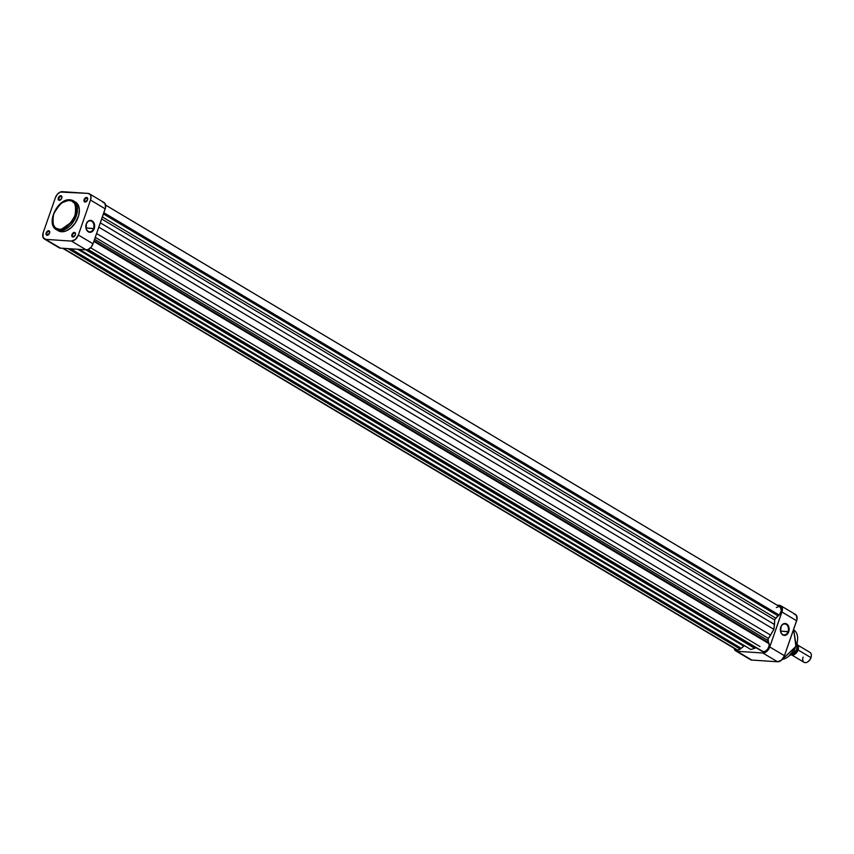 <?xml version="1.0" encoding="UTF-8"?>
<svg xmlns="http://www.w3.org/2000/svg" width="854" height="854" viewBox="0 0 854 854"><rect width="100%" height="100%" fill="white"/><g stroke="black" fill="none" stroke-linecap="round" stroke-linejoin="round"><path stroke-width="1.28" d="M85.507 201.8A2.018 1.281 -59.2 0 0 86.35 201.555A2.018 1.281 120.8 0 1 85.507 201.8A2.018 1.281 120.8 0 1 85.112 201.683A2.018 1.281 120.8 0 1 84.898 199.569A2.018 1.281 120.8 0 1 86.798 198.085L86.628 197.455A2.498 1.591 120.8 0 1 87.684 199.195A2.498 1.591 120.8 0 1 86.222 201.651A2.498 1.591 120.8 0 1 85.026 202.046L87.524 199.868L86.948 197.52L84.322 199.195L84.066 201.298L85.026 202.046A2.498 1.591 120.8 0 1 84.14 199.644A2.498 1.591 120.8 0 1 86.628 197.455L86.798 198.085A2.018 1.281 120.8 0 1 87.183 198.203A2.018 1.281 120.8 0 1 87.663 199.356A2.018 1.281 -59.2 0 0 86.798 198.085L87.471 198.491L86.798 198.085A2.018 1.281 -59.2 0 0 84.781 199.857A2.018 1.281 -59.2 0 0 85.507 201.8M73.327 236.771A2.018 1.281 -59.2 0 0 74.17 236.515A2.018 1.281 120.8 0 1 73.327 236.771A2.018 1.281 120.8 0 1 72.942 236.654A2.018 1.281 120.8 0 1 72.718 234.53A2.018 1.281 120.8 0 1 74.618 233.057L74.458 232.427A2.498 1.591 120.8 0 1 75.504 234.167A2.498 1.591 120.8 0 1 74.042 236.611A2.498 1.591 120.8 0 1 72.857 237.017L75.163 235.277L75.504 233.537L74.768 232.491L73.017 233.014L71.96 234.604L71.896 236.27L72.857 237.017A2.498 1.591 120.8 0 1 71.96 234.604A2.498 1.591 120.8 0 1 74.458 232.427L74.618 233.057A2.018 1.281 120.8 0 1 75.003 233.174A2.018 1.281 120.8 0 1 75.483 234.327A2.018 1.281 -59.2 0 0 74.618 233.057L75.301 233.462L74.618 233.057A2.018 1.281 -59.2 0 0 72.611 234.818A2.018 1.281 -59.2 0 0 73.327 236.771M59.727 200.082A2.018 1.281 -59.2 0 0 60.57 199.836A2.018 1.281 120.8 0 1 59.727 200.082A2.018 1.281 120.8 0 1 59.342 199.964A2.018 1.281 120.8 0 1 59.129 197.85A2.018 1.281 120.8 0 1 61.018 196.367L60.858 195.737A2.498 1.591 120.8 0 1 61.904 197.477A2.498 1.591 120.8 0 1 60.442 199.932A2.498 1.591 120.8 0 1 59.257 200.327L61.563 198.598L61.904 196.858L61.168 195.801L59.78 196.068L58.36 197.925L58.296 199.58L59.257 200.327A2.498 1.591 120.8 0 1 58.36 197.925A2.498 1.591 120.8 0 1 60.858 195.737L61.018 196.367A2.018 1.281 120.8 0 1 61.413 196.484A2.018 1.281 120.8 0 1 61.883 197.637A2.018 1.281 -59.2 0 0 61.018 196.367L61.701 196.772L61.018 196.367A2.018 1.281 -59.2 0 0 59.011 198.139A2.018 1.281 -59.2 0 0 59.727 200.082M47.546 235.053A2.018 1.281 -59.2 0 0 48.4 234.797A2.018 1.281 120.8 0 1 47.546 235.053A2.018 1.281 120.8 0 1 47.162 234.925A2.018 1.281 120.8 0 1 46.949 232.811A2.018 1.281 120.8 0 1 48.838 231.338L48.678 230.708A2.498 1.591 120.8 0 1 49.724 232.448A2.498 1.591 120.8 0 1 48.272 234.893A2.498 1.591 120.8 0 1 47.077 235.298L49.575 233.121L48.988 230.772L47.6 231.028L46.18 232.886L46.116 234.551L47.077 235.298A2.498 1.591 120.8 0 1 46.18 232.886A2.498 1.591 120.8 0 1 48.678 230.708L48.838 231.338A2.018 1.281 120.8 0 1 49.233 231.455A2.018 1.281 120.8 0 1 49.703 232.608A2.018 1.281 -59.2 0 0 48.838 231.338L49.521 231.744L48.838 231.338A2.018 1.281 -59.2 0 0 46.831 233.099A2.018 1.281 -59.2 0 0 47.546 235.053M86.254 224.143A5.508 4.046 93.8 0 0 88.154 231.381A5.508 4.046 93.8 0 0 93.566 228.498L94.218 228.712A5.989 4.409 -86.2 0 1 88.325 231.84A5.989 4.409 -86.2 0 1 86.265 223.972L86.254 224.143A5.508 4.046 -86.2 0 1 90.278 220.823A5.508 4.046 -86.2 0 1 93.566 228.498A5.508 4.046 -86.2 0 1 89.553 231.818A5.508 4.046 -86.2 0 1 86.254 224.143L87.994 221.325L91.346 220.492L93.534 222.179L94.645 226.427L92.488 231.37L89.136 232.192L86.435 229.598L86.265 223.972A5.989 4.409 -86.2 0 1 92.157 220.844A5.989 4.409 -86.2 0 1 94.218 228.712L85.998 227.997L93.566 228.498A5.508 4.046 93.8 0 0 91.677 221.271A5.508 4.046 93.8 0 0 86.254 224.143M59.257 229.342C53.919 229.822 52.041 224.762 53.621 214.14C59.342 203.807 64.584 199.217 69.345 200.37A0.961 0.705 -86.2 0 1 70.284 199.868A16.749 10.632 120.8 0 1 73.508 200.85A16.749 10.632 120.8 0 1 75.291 218.368A16.749 10.632 120.8 0 1 59.588 230.601A0.961 0.705 -86.2 0 1 59.257 229.342L55.553 227.965L53.183 224.591L52.617 218.378L54.165 212.731L58.221 206.22L62.555 202.419L67.156 200.509L71.33 200.786L74.426 203.209L75.75 206.22L75.974 211.333L74.426 216.98L71.33 222.307L67.167 226.502L62.566 228.925L59.257 229.342A0.961 0.705 93.8 0 0 59.588 230.601A16.749 10.632 120.8 0 1 56.364 229.63L61.499 231.744L59.588 230.601L74.426 220.065L77.351 207.511L73.508 200.85L70.284 199.868A0.961 0.705 93.8 0 0 69.345 200.37C74.672 199.889 76.55 204.949 74.971 215.571C69.259 225.904 64.018 230.495 59.257 229.342M69.761 199.857L62.075 202.74M58.285 230.772A16.749 10.632 -59.2 0 0 61.499 231.744A16.749 10.632 -59.2 0 0 77.212 219.51A16.749 10.632 -59.2 0 0 75.43 201.992L70.049 199.793C57.666 198.149 45.443 223.994 56.364 229.63L58.285 230.772M58.125 246.87L60.356 248.119L86.137 249.838L88.101 249.475L91.015 247.276L93.033 243.796L105.554 207.575L104.978 203.401L102.747 202.152M78.344 235.031L75.398 239.44L71.437 241.084L45.668 239.366L42.999 237.273L43.191 232.694L55.371 197.722L57.389 194.242L60.303 192.043L88.047 193.399L90.278 194.637L90.962 196.484L90.513 200.071L78.344 235.031L93.033 243.796L105.213 208.824L90.513 200.071L78.344 235.031A6.928 4.398 120.8 0 1 71.437 241.084L45.668 239.366L60.356 248.119L86.137 249.838L71.437 241.084L86.137 249.838A6.928 4.398 -59.2 0 0 93.033 243.796L78.344 235.031M57.581 230.281L61.499 231.744L66.249 230.868L71.074 227.772L75.269 222.958L78.653 215.624L79.369 209.806L78.173 204.981L75.259 201.896M89.382 193.805L104.071 202.558A6.928 4.398 -59.2 0 1 105.213 208.824L90.513 200.071A6.928 4.398 120.8 0 0 89.382 193.805A6.928 4.398 120.8 0 0 88.047 193.399L62.267 191.68A6.928 4.398 120.8 0 0 55.371 197.722L43.191 232.694A6.928 4.398 120.8 0 0 44.333 238.96L59.022 247.713A6.928 4.398 -59.2 0 0 60.356 248.119L45.668 239.366A6.928 4.398 120.8 0 1 44.333 238.96M788.061 631.608A5.508 4.046 93.8 0 0 786.16 624.37A5.508 4.046 93.8 0 0 780.748 627.252L780.759 627.082A5.989 4.409 -86.2 0 1 786.641 623.954A5.989 4.409 -86.2 0 1 788.712 631.821L780.492 631.095L788.061 631.608A5.508 4.046 -86.2 0 1 784.036 634.928A5.508 4.046 -86.2 0 1 780.748 627.252A5.508 4.046 -86.2 0 1 784.773 623.932A5.508 4.046 -86.2 0 1 788.061 631.608L788.712 631.821L787.676 633.743L784.484 635.429L782.083 634.373L780.567 631.661L781.207 626.057L783.267 623.89L785.829 623.601L788.53 626.195L788.712 631.821A5.989 4.409 -86.2 0 1 782.819 634.938A5.989 4.409 -86.2 0 1 780.759 627.082L780.748 627.252A5.508 4.046 93.8 0 0 782.648 634.479A5.508 4.046 93.8 0 0 788.061 631.608M749.545 658.808L751.776 660.057L777.556 661.775L781.517 660.131L784.452 655.723L796.633 620.762A6.928 4.398 -59.2 0 0 795.49 614.496L780.791 605.732A6.928 4.398 120.8 0 0 779.456 605.326L777.129 605.176L780.332 605.518L781.688 606.575L782.275 610.759L769.753 646.969L766.817 651.378L762.857 653.011L737.077 651.292L734.846 650.054L734.162 648.207M780.791 605.732A6.928 4.398 120.8 0 1 781.933 611.998L796.633 620.762L781.933 611.998L769.753 646.969L784.452 655.723L796.974 619.513L796.387 615.328L794.156 614.09M782.168 659.501A16.749 10.632 -59.2 0 0 796.131 645.891A16.749 10.632 -59.2 0 0 793.686 629.91L795.928 646.382L782.168 659.501M788.626 656.331L794.498 649.574L797.422 641.162M735.742 650.887L750.442 659.651A6.928 4.398 -59.2 0 0 751.776 660.057L737.077 651.292L762.857 653.011L777.556 661.775L751.776 660.057L737.077 651.292A6.928 4.398 120.8 0 1 735.742 650.887A6.928 4.398 120.8 0 1 734.184 648.335M784.452 655.723L769.753 646.969A6.928 4.398 120.8 0 1 762.857 653.011L777.556 661.775A6.928 4.398 -59.2 0 0 784.452 655.723M808.108 661.604A5.103 3.235 -59.2 0 0 808.268 661.487A5.103 3.235 -59.2 0 0 810.926 657.858L810.937 657.623A5.775 3.662 120.8 0 1 807.927 661.733A5.775 3.662 120.8 0 1 803.646 661.999A5.775 3.662 120.8 0 1 803.123 657.1M791.231 654.666L804.073 662.32A5.775 3.662 -59.2 0 0 810.937 657.623L798.084 649.969A5.775 3.662 120.8 0 1 791.583 654.847A5.775 3.662 -59.2 0 0 798.084 649.969L797.188 649.67A5.103 3.235 120.8 0 1 793.163 653.993M793.473 653.769A4.953 3.149 -59.2 0 0 797.092 649.67L796.515 649.318L797.092 649.67L797.337 648.773L797.23 646.382M793.238 653.769L794.049 653.096M795.821 651.143L797.273 647.129L795.618 651.442L794.028 650.748L795.352 651.538A7.462 4.74 120.8 0 1 790.484 655.071A7.462 4.74 -59.2 0 0 795.352 651.538L795.618 651.442M797.145 643.905A7.462 4.74 -59.2 0 1 797.401 645.667L796.718 645.261L797.487 645.805L797.273 647.129L797.476 646.393M808.033 661.647L810.04 659.63L811.289 656.053M797.326 646.297L797.188 649.67L798.084 649.969A5.775 3.662 -59.2 0 0 797.465 644.983A5.775 3.662 120.8 0 1 798.084 649.969L810.937 657.623A5.775 3.662 -59.2 0 0 809.987 652.403L797.134 644.749M797.433 646.627A5.103 3.235 120.8 0 1 797.188 649.67L795.704 652.232L792.811 654.079M792.832 653.95L794.989 652.819L797.092 649.67A4.953 3.149 -59.2 0 0 797.358 646.862M811.247 656.491L811.3 656.075A5.775 3.662 120.8 0 1 810.937 657.623L810.926 657.858A5.103 3.235 -59.2 0 0 811.247 656.491A5.103 3.235 -59.2 0 0 811.268 656.288M769.112 643.735L93.865 241.426L769.112 643.735A5.53 3.512 -59.2 0 1 767.661 649.104A5.53 3.512 -59.2 0 1 763.305 651.73L765.547 651.09L767.661 649.104L768.974 646.382L769.112 643.735M88.111 249.464L763.305 651.73L88.111 249.464M735.817 649.115L63.281 248.311L737.525 650.011A5.53 3.512 -59.2 0 0 740.204 649.093L68.032 248.631L740.204 649.093L744.507 645.635M62.694 248.268L736.458 649.691A5.53 3.512 -59.2 0 0 737.525 650.011L739.521 649.52L740.503 648.207L70.049 248.76L740.503 648.207L70.743 248.813L741.197 648.261L743.695 646.072L77.693 249.272L743.695 646.072A1.921 1.217 -59.2 0 1 744.432 645.656M750.89 649.51L756.11 647.759L750.89 649.51L79.305 249.379L750.89 649.51M761.736 651.004L763.305 651.73A5.53 3.512 -59.2 0 1 762.238 651.41L87.791 249.592M105.64 205.109L780.076 606.938A5.53 3.512 -59.2 0 1 779.115 615.008L103.868 212.71L779.115 615.008L103.761 212.988L778.464 614.965L778.133 615.905L103.441 213.927L778.133 615.905L775.656 618.072L102.384 216.948L775.656 618.072A1.921 1.217 -59.2 0 0 774.706 619.961L101.679 218.987L774.706 619.961L774.482 624.498L100.334 222.851L774.482 624.498L773.895 629.355L98.829 227.164L773.895 629.355L770.586 635.098A22.14 14.048 -59.2 0 1 768.408 638.408L95.274 237.359L768.408 638.408A1.921 1.217 -59.2 0 0 767.938 640.468L94.602 239.301L767.938 640.468L768.781 642.752L94.089 240.775L768.781 642.752L768.557 643.404L768.109 638.92L773.895 629.355L774.791 619.46L779.745 614.261L781.303 610.717L780.396 607.162L778.56 606.618L776.339 607.536M85.806 249.816L754.701 648.335L85.806 249.816M770.586 635.098L96.609 233.548L770.586 635.098M782.018 659.662L796.302 646.371L793.686 629.91M795.736 651.292L790.398 655.157M797.519 646.083L797.166 643.788M759.996 646.553L90.588 247.735"/></g></svg>
